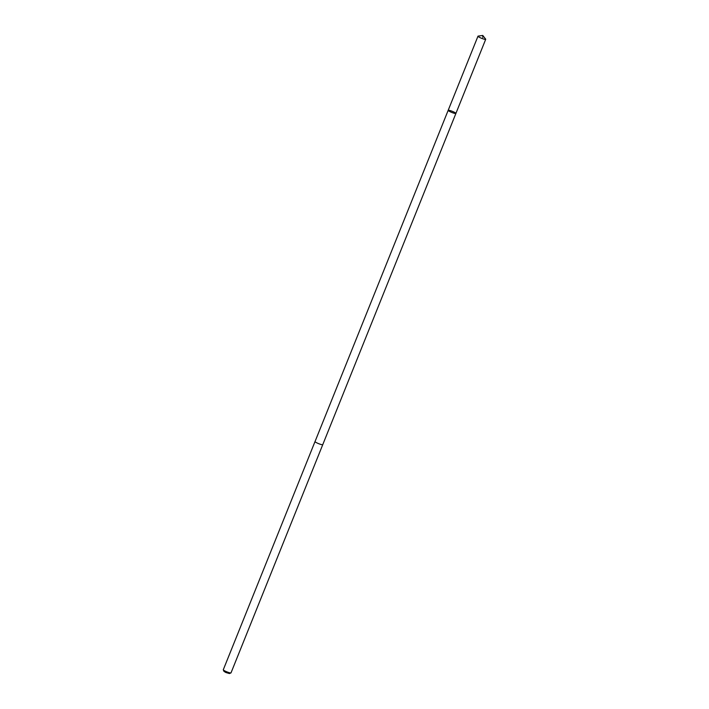 <?xml version="1.0" encoding="UTF-8"?>
<svg xmlns="http://www.w3.org/2000/svg" width="709" height="709" viewBox="0 0 709 709"><rect width="100%" height="100%" fill="white"/><g stroke="black" fill="none" stroke-linecap="round" stroke-linejoin="round"><path stroke-width="1.06" d="M315.044 441.512A4.165 0.612 -158.1 0 0 315.026 441.539A4.165 0.612 -158.1 0 0 317.676 443.249A4.165 0.612 -158.1 0 0 322.755 444.649A4.165 0.612 -158.1 0 1 322.755 444.649A4.157 0.612 -158.1 0 1 317.676 443.249A4.157 0.612 -158.1 0 1 315.035 441.547L448.177 110.329A4.165 0.612 21.9 0 0 451.81 112.456A4.165 0.612 21.9 0 0 455.905 113.44A4.165 0.612 21.9 0 0 453.255 111.73A4.165 0.612 21.9 0 0 448.177 110.329A4.165 0.612 21.9 0 0 451.81 112.456A4.165 0.612 21.9 0 0 455.905 113.44L485.709 39.296A4.165 0.612 -158.1 0 1 480.631 37.896A4.165 0.612 -158.1 0 1 477.981 36.194A4.165 0.612 -158.1 0 1 478.158 36.097L482.767 35.45L485.638 39.11A4.165 0.612 -158.1 0 1 485.709 39.296M455.905 113.44L231.019 672.85A4.165 0.612 -158.1 0 1 230.948 672.912A4.165 0.612 -158.1 0 1 225.941 671.45A4.165 0.612 -158.1 0 1 223.3 669.845A4.165 0.612 -158.1 0 1 223.291 669.739L315.026 441.539M230.948 672.912L229.406 673.55L225.852 672.504L223.973 671.361L223.3 669.845M482.794 37.48L482.767 35.45M448.177 110.329L477.981 36.194"/></g></svg>
